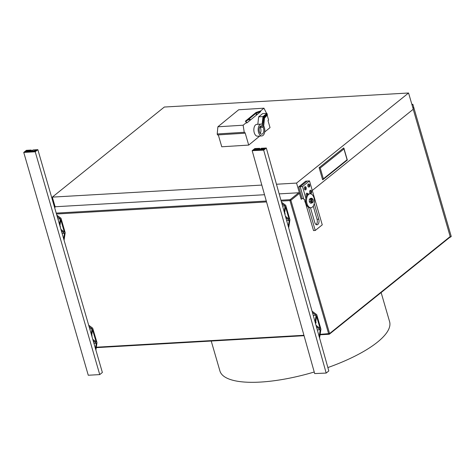 <?xml version="1.0" encoding="UTF-8"?>
<svg xmlns="http://www.w3.org/2000/svg" width="475" height="475" viewBox="0 0 475 475"><rect width="100%" height="100%" fill="white"/><g stroke="black" fill="none" stroke-linecap="round" stroke-linejoin="round"><path stroke-width="0.71" d="M412.846 107.73L413.826 107.671L451.25 236.485L450.371 237.191L413.214 109.286L450.187 236.55A0.695 0.534 51.2 0 1 450.051 237.126L329.454 334.121A0.695 0.534 -128.8 0 0 329.591 333.545L320.138 334.347M304.831 200.664A1.74 0.986 86.7 0 0 305.378 202.528M301.067 198.877L299.464 193.367A0.695 0.534 51.2 0 0 298.704 192.761L279.163 193.883M264.527 194.726L55.611 206.726L54.607 207.539M54.578 207.45L55.361 206.821A0.695 0.534 51.2 0 1 55.611 206.726M314.236 372.008A88.344 27.295 163.8 0 1 228.404 378.789A88.344 27.295 163.8 0 1 219.925 370.987L211.227 341.044M381.134 292.558L389.601 321.694A88.344 27.295 163.8 0 1 327.863 367.567M305.556 187.655A0.695 0.398 -93.3 0 1 305.627 188.955M305.947 188.908A0.695 0.398 -93.3 0 1 305.692 187.601A0.695 0.398 -93.3 0 1 305.947 188.908M305.069 186.764A1.568 0.891 86.7 0 0 304.41 189.086A1.568 0.891 86.7 0 0 305.253 189.893C306.719 190.35 306.423 185.939 305.069 186.764M307.402 194.026A0.695 0.398 -93.3 0 1 307.669 194.97M307.622 195.356A0.695 0.398 -93.3 0 1 307.545 193.966A0.695 0.398 -93.3 0 1 307.954 194.958M308.204 194.821L307.842 193.592L306.921 193.129A1.568 0.891 86.7 0 0 306.137 194.269A1.568 0.891 86.7 0 0 306.571 196.003A6.971 3.948 86.7 0 0 306.126 203.656A6.971 3.948 86.7 0 0 310.021 207.765L310.899 207.717A6.971 3.948 86.7 0 0 312.752 206.744A6.971 3.948 86.7 0 0 314.218 198.805A6.971 3.948 86.7 0 0 310.098 193.8A6.971 3.948 86.7 0 0 306.553 200.984A6.971 3.948 86.7 0 0 310.899 207.717M310.911 191.205A0.695 0.398 -93.3 0 1 310.983 192.5M311.481 191.971A0.695 0.398 -93.3 0 1 310.697 191.864A0.695 0.398 -93.3 0 1 311.481 191.971M310.424 190.309A1.568 0.891 86.7 0 0 309.623 191.757A1.568 0.891 86.7 0 0 310.412 193.414A1.568 0.891 86.7 0 0 310.608 193.444C312.075 193.901 311.778 189.483 310.424 190.309M309.059 184.84A0.695 0.398 -93.3 0 1 309.136 186.135M308.916 185.036A0.695 0.398 -93.3 0 1 309.635 185.452A0.695 0.398 -93.3 0 1 308.898 185.784A0.695 0.398 -93.3 0 1 308.916 185.036M307.942 184.52A1.568 0.891 86.7 0 0 307.895 186.206A1.568 0.891 86.7 0 0 308.756 187.079C309.742 187.114 309.997 186.23 309.516 184.425L308.578 183.944A1.568 0.891 86.7 0 0 307.942 184.52M284.97 214.593A1.568 1.199 -128.8 0 0 285.089 213.691A1.568 1.199 -128.8 0 0 284.685 212.871M315.525 323.439L315.679 323.332A1.568 1.199 -128.8 0 0 315.786 321.581M60.325 227.282A1.568 1.199 -128.8 0 0 60.331 226.563A1.568 1.199 -128.8 0 0 59.933 225.773M91.954 336.52A1.568 1.199 -128.8 0 0 92.067 335.926A1.568 1.199 -128.8 0 0 91.776 335.059M52.695 200.937L53.046 200.913L54.88 207.213L53.046 200.913L53.42 200.895M298.722 186.8L305.734 181.159L307.165 181.082L300.152 186.717L298.722 186.8L302.153 198.609L301.275 199.316L296.56 183.083L408.565 92.999L413.28 109.232L312.271 190.475M347.172 160.051L343.657 147.957L319.117 167.693L322.632 179.787L322.929 179.657L323.368 178.832L347.207 159.659L344.066 148.841L320.227 168.013L323.368 178.832M408.565 92.999L164.326 107.035L52.321 197.119L261.826 185.078M276.462 184.241L296.56 183.083M52.321 197.119L55.183 206.963M344.048 148.301L344.066 148.841M319.117 167.693L320.227 168.013M303.62 198.502L300.152 186.717M303.584 198.532L302.153 198.609M52.351 199.761L52.951 199.28M305.858 198.176L302.486 186.556L309.492 180.916L322.258 224.841L315.246 230.482L308.524 207.349M314.23 203.543L318.778 219.195A4.008 2.274 -93.3 0 1 316.991 224.817A4.008 2.274 -93.3 0 1 314.747 222.437L310.478 207.741M315.246 230.482L313.524 230.577L304.463 199.387L303.887 199.423L300.188 186.687L307.2 181.052L309.492 180.916M302.486 186.556L300.188 186.687M313.233 206.12L317.057 219.296A4.008 2.274 -93.3 0 1 316.113 224.568M413.018 108.324L413.826 107.671M450.371 237.191L449.944 237.215M412.045 104.969L412.858 104.31L449.653 230.998M411.867 104.369L412.858 104.31M310.098 193.8L309.225 193.848A6.971 3.948 86.7 0 0 308.133 194.192M310.769 199.197L309.338 199.28L309.255 201.703L310.418 203.175L311.849 203.098L313.09 202.148L313.173 199.732L312.01 198.253L310.769 199.197L310.692 201.62L309.255 201.703M311.173 199.714A1.591 0.902 -93.3 0 1 311.838 199.084A1.591 0.902 -93.3 0 1 312.835 200.622A1.591 0.902 -93.3 0 1 312.022 202.267A1.591 0.902 -93.3 0 1 311.155 201.406A1.591 0.902 -93.3 0 1 311.173 199.714M310.692 201.62L311.849 203.098M312.01 198.253L310.579 198.336L309.338 199.28M311.285 199.482A1.591 0.902 -93.3 0 1 311.428 201.934M263.156 127.3L264.136 117.652L266.891 114.647L266.778 114.261L263.334 117.087L262.325 126.225A4.18 2.333 -93.6 0 0 261.232 125.827A4.18 2.333 -93.6 0 0 259.166 130.15A4.18 2.333 -93.6 0 0 261.755 134.176A4.18 2.333 -93.6 0 0 263.702 131.694A4.18 2.333 -93.6 0 0 263.156 127.3L260.27 127.484L260.383 126.38A5.16 2.874 -93.6 0 0 260.359 126.344M262.705 122.793L263.56 117.687L264.136 117.652M262.129 124.302L262.984 116.583L266.938 113.347L267.401 114.938L264.492 118.109L263.702 125.905A5.926 3.307 -93.6 0 1 264.658 132.222A5.926 3.307 -93.6 0 1 261.862 135.915A5.926 3.307 -93.6 0 1 258.192 130.209A5.926 3.307 -93.6 0 1 261.119 124.088A5.926 3.307 -93.6 0 1 262.129 124.302M260.193 126.356L262.325 126.225M260.27 127.484A4.18 2.333 -93.6 0 1 260.252 133.368M261.862 135.915L257.533 136.188A5.926 3.307 -93.6 0 1 253.864 130.482A5.926 3.307 -93.6 0 1 256.791 124.361L261.119 124.088M266.938 113.347L262.61 113.614L258.655 116.856L262.984 116.583M257.824 124.296L258.655 116.856M267.182 115.176L268.618 120.11L267.995 120.614L270.032 127.621L264.694 131.985M218.304 134.876L221.76 146.775L248.698 145.089L259.736 136.052M248.698 145.089L245.088 132.673L244.399 133.238L217.467 134.93L217.217 133.968L217.877 126.795L243.135 125.21L246.572 122.396L245.338 121.226L256.049 112.456L260.502 110.996L263.94 108.181L238.676 109.767L217.877 126.795M246.572 122.396L246.757 123.031L260.686 111.631L260.502 110.996M243.135 125.21L244.399 133.238M266.576 113.371L263.94 108.181M244.126 132.282L217.217 133.968M263.103 122.194A9.061 5.053 86.4 0 0 262.8 121.921M263.56 117.687L266.303 114.653M245.783 121.647L256.233 113.092L260.686 111.631M250.272 119.468L248.627 119.949M256.055 114.475L256.886 113.673M248.793 119.896L250.099 119.522M249.779 119.379L248.763 119.854L249.779 119.379M249.862 119.308L248.597 119.902L249.862 119.308M256.233 113.092L256.049 112.456M266.315 114.683L266.891 114.647M284.62 213.34L285.534 206.845L289.091 219.159L285.445 216.273M281.877 203.543L285.036 205.907L284.204 211.856M285.849 217.716L289.222 220.394L288.289 226.433M281.479 202.142L285.742 205.325L289.934 219.83L288.693 227.869M286.639 220.537L289.222 220.394M282.572 206.043L285.036 205.907M316.006 325.268L320.097 328.504L316.546 316.19L315.513 323.517M319.574 337.998L320.94 329.175L316.754 314.67L312.045 311.155M315.097 322.038L316.047 315.252L313.239 315.406M316.047 315.252L312.437 312.556M319.17 336.561L320.227 329.739L317.3 329.899M320.227 329.739L316.409 326.711M59.915 225.886L60.77 219.747L64.357 232.061L60.925 229.354M57.208 216.529L60.272 218.809L59.494 224.426M61.34 230.803L64.487 233.29L63.65 238.783M56.804 215.122L60.978 218.227L65.2 232.732L64.066 240.202M62.106 233.433L64.487 233.29M57.908 218.945L60.272 218.809M92.768 339.34L96.152 341.982L92.5 329.674L91.699 335.635M95.891 350.117L97.001 342.653L92.702 328.16L88.671 325.173M91.271 334.157L91.996 328.736L89.739 328.884M91.996 328.736L89.074 326.574M95.475 348.68L96.288 343.217L93.937 343.372M96.288 343.217L93.189 340.783M27.218 151.252L34.384 150.848L35.174 150.213L36.462 150.142L34.889 151.412L25.133 151.958L26.713 150.694L28.001 150.617L27.218 151.252L27.384 151.834M26.713 150.694L27.051 151.852M34.384 150.848L34.55 151.43M35.174 150.213L35.399 150.997M32.448 150.367L32.977 149.946L37.852 149.673L35.221 151.786L23.75 152.433L26.38 150.32L31.255 150.041L28.601 150.783L32.508 150.563M31.255 150.041L31.421 150.623M23.75 152.433L88.267 375.244L99.738 374.597L35.221 151.786M37.852 149.673L102.368 372.483L99.738 374.597M264.919 148.497L263.625 148.55L262.835 149.186L255.645 149.512L256.435 148.877L255.14 148.936L253.561 150.201L263.346 149.762L264.919 148.497M263.851 149.352L263.625 148.55M263.002 149.779L262.835 149.186M255.811 150.1L255.645 149.512M255.473 150.118L255.14 148.936M262.503 148.806L257.034 149.049L259.694 148.331L254.802 148.55L252.172 150.664L263.678 150.148L266.309 148.034L261.422 148.253L260.894 148.675L262.503 148.806M252.172 150.664L314.676 373.582L326.183 373.065L328.813 370.945L266.309 148.034M326.183 373.065L263.678 150.148M259.861 148.924L259.694 148.331M56.478 213.999L266.546 201.934M281.188 201.091L289.952 200.587L328.67 333.86A0.695 0.398 -93.3 0 0 329.062 334.269A0.695 0.695 0 0 0 329.454 334.121A0.695 0.534 -128.8 0 1 329.205 334.21A0.695 0.398 -93.3 0 1 329.062 334.269L320.067 334.786M303.935 335.279L96.324 347.207M299.464 193.367L290.872 200.272L329.591 333.545L450.187 236.55M290.872 200.272L289.952 200.587A0.695 0.398 86.7 0 1 290.118 199.672A0.695 0.534 -128.8 0 1 290.872 200.272M56.216 213.109L266.297 201.038M280.939 200.195L290.118 199.672L298.704 192.761M305.318 188.717A0.873 0.493 86.7 0 0 306.173 188.747A0.873 0.493 86.7 0 0 305.71 187.429A0.873 0.493 86.7 0 0 305.318 188.717M308.055 194.999A0.873 0.493 86.7 0 0 307.747 193.865A0.873 0.493 86.7 0 0 307.117 194.305A0.873 0.493 86.7 0 0 307.408 195.451M311.03 192.702A0.873 0.493 86.7 0 0 311.547 191.556A0.873 0.493 86.7 0 0 310.692 191.277A0.873 0.493 86.7 0 0 311.03 192.702M309.528 184.805A0.873 0.493 86.7 0 0 308.744 185.339A0.873 0.493 86.7 0 0 309.445 186.289A0.873 0.493 86.7 0 0 309.528 184.805M318.778 219.195L317.057 219.296M96.259 347.647L304.059 335.706M322.929 179.657L347.379 159.992"/></g></svg>
